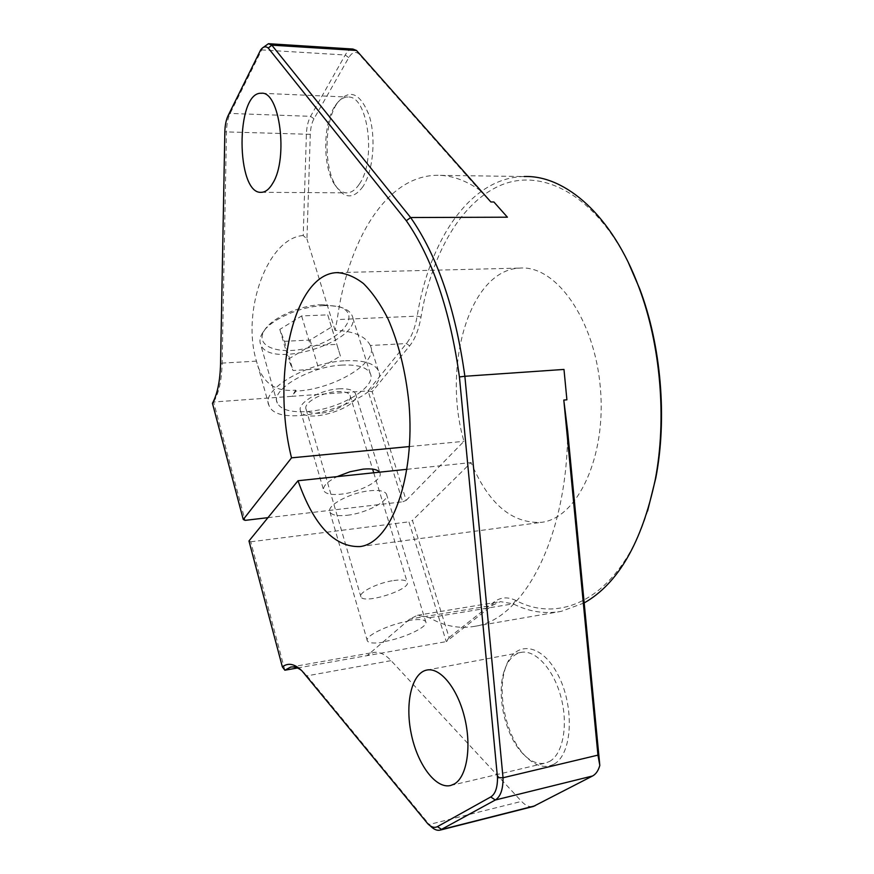 <?xml version="1.0" encoding="UTF-8"?>
<svg xmlns="http://www.w3.org/2000/svg" width="874" height="874" viewBox="0 0 874 874"><rect width="100%" height="100%" fill="white"/><g stroke="black" fill="none" stroke-linecap="round" stroke-linejoin="round"><path stroke-width="0.66" stroke-dasharray="4.37 3.28" d="M553.668 764.302C544.01 768.978 534.08 765.722 523.876 754.546C506.013 734.947 497.131 693.574 505.117 668.96C513.213 640.708 540.329 641.45 557.426 673.756C574.906 705.668 572.645 754.765 553.668 764.302M549.517 761.462C563.074 754.186 568.482 724.688 560.889 696.786C553.439 668.829 535.128 649.284 520.871 652.43C513.093 654.276 507.455 660.733 503.959 671.778C496.443 694.939 504.822 733.963 521.603 752.361C529.524 761.145 537.466 764.717 545.442 763.078L549.517 761.462M297.444 667.987L367.113 655.642L373.449 652.474C379.098 651.469 384.986 654.189 391.093 660.635L521.538 801.382C525.558 805.642 529.491 807.336 533.326 806.462M584.182 602.94L561.13 611.385C544.731 614.225 528.726 611.702 513.136 603.825L500.431 601.64L492.215 605.42L446.275 641.614L408.923 521.833L412.452 520.423L449.105 637.528L446.275 641.614L367.113 655.642L409.808 619.054L417.477 615.274L429.418 617.732C444.123 626.134 459.2 629.007 474.637 626.341C522.718 619.852 567.106 539.324 567.696 431.516M362.961 186.588C353.97 198.759 345.208 198.966 336.654 187.2C323.675 168.802 323.85 122.305 337.233 103.187C349.261 88.34 359.869 92.349 369.079 115.226C376.257 137.458 373.22 171.217 362.961 186.588M359.389 184.021C376.716 160.139 367.856 94.709 347.786 97.069C343.209 97.134 339.036 99.986 335.266 105.623C322.714 123.551 322.55 167.393 334.742 184.665C338.402 190.139 342.488 192.87 347.011 192.859C351.479 192.695 355.609 189.745 359.389 184.021M303.223 235.532C267.979 237.783 241.126 310.237 256.443 361.137L257.819 365.769C263.904 383.937 276.512 392.065 295.652 390.143L295.936 391.104C333.333 389.629 379.13 362.579 370.5 345.853L370.336 345.503C365.693 336.359 354.276 331.301 336.108 330.317L335.048 330.383L337.2 319.578C347.907 240.94 385.707 176.34 436.334 175.313C450.449 174.997 464.739 179.804 479.203 189.724L358.602 53.62C355.095 51.216 351.829 52.549 348.781 57.597L313.963 118.788C311.767 122.819 310.543 127.997 310.292 134.334L306.938 238.995L303.223 235.532L306.403 134.093C306.687 126.861 308.085 120.951 310.576 116.34L345.219 54.996C347.502 51.031 350.059 49.053 352.888 49.042M335.048 330.383L306.938 238.995M248.97 540.973L250.74 541.793L284.858 670.216M301.563 670.478L306.982 675.853L430.685 826.236M262.965 47.305L230.135 113.434C227.885 118.198 226.661 124.316 226.475 131.766L222.138 363.114C221.668 380.037 218.937 392.787 213.966 401.395L212.437 403.285M295.652 390.143L292.135 396.326L213.595 401.996L245.048 520.369M379.545 472.178L379.862 472.725C383.795 479.465 360.121 492.379 340.98 494.192C331.432 495.132 325.674 493.952 323.73 490.631C322.462 486.523 326.931 481.847 337.124 476.625M267.947 517.67L402.674 501.796L368.074 390.853L406.421 343.548C411.523 337.124 415.106 327.979 417.171 316.115C429.331 239.826 470.398 177.411 524.203 176.526L436.334 175.313M628.319 262.506C594.528 194.968 543.038 168.42 502.157 184.687C461.057 201.228 431.603 254.148 420.995 317.065C418.821 329.531 415.041 339.123 409.655 345.853L372.182 391.749L406.181 500.376L402.674 501.796M406.181 500.376L463.974 441.326C442.026 366.534 469.251 269.738 519.986 268.078C555.788 265.095 594.735 319.021 600.405 388.231C606.48 457.397 577.288 518.151 541.585 522.324C512.066 523.843 488.566 503.927 471.097 462.575L412.452 520.423M409.48 446.548L463.974 441.326M479.203 189.724L490.86 201.97M358.602 53.62L356.494 50.463M345.47 360.743C363.595 360.012 374.564 363.322 378.366 370.685C392.371 397.768 279.079 433.81 268.984 405.438C260.146 390.252 306.938 362.218 345.47 360.743M449.105 637.528L493.821 602.186C500.321 597.15 507.652 596.571 515.813 600.427C562.976 625.587 621.381 595.052 647.558 511.072M372.182 391.749L368.074 390.853L292.135 396.326L295.936 391.104M322.145 304.665C299.749 305.179 271.246 318.07 264.243 330.667C253.624 347.874 283.1 356.275 313.515 346.268C344.192 336.883 360.459 314.006 339.604 306.785L322.145 304.665M323.948 305.627C331.333 305.376 337.517 306.118 342.51 307.877C347.415 309.658 350.583 312.182 352.025 315.459C364.545 340.379 269.64 370.5 260.649 344.432C259.316 341.111 259.862 337.397 262.298 333.289C269.716 319.928 300.099 306.173 323.948 305.627M342.182 365.092C309.494 366.392 269.837 390.121 277.32 403.078C280.947 409.764 290.823 412.583 306.96 411.545C338.85 409.666 377.404 387.051 370.27 373.537C367.004 367.255 357.641 364.436 342.182 365.092M331.508 327.029L327.739 314.869L301.628 315.951L279.822 329.411L284.498 341.319L310.073 340.03L331.508 327.029L340.423 356.068L318.726 368.926L293.008 370.532L288.464 359.072L310.532 345.743L336.785 344.356L340.423 356.068M327.739 314.869L336.785 344.356M310.073 340.03L318.726 368.926M284.498 341.319L293.008 370.532M279.822 329.411L288.464 359.072M301.628 315.951L310.532 345.743M393.792 580.522C401.395 579.484 405.853 579.986 407.175 582.029C411.982 589.294 363.77 604.732 360.907 596.844C357.914 592.692 378.016 582.641 393.792 580.522M319.906 413.205C312.379 413.686 307.79 412.419 306.151 409.382C302.699 403.362 321.315 392.393 336.632 391.607C344.017 391.213 348.486 392.481 350.048 395.43C353.413 401.581 335.048 412.299 319.906 413.205M383.555 642.237C374.367 643.635 368.981 643.209 367.375 640.959C363.868 636.458 388.307 624.495 408.147 621.185M338.784 388.832C347.994 388.351 353.555 389.935 355.5 393.606C362.557 406.76 305.376 424.939 300.623 411.053C296.308 403.537 319.611 389.793 338.784 388.832M347.197 515.267C366.403 513.267 390.274 500.485 386.417 494.018C384.516 490.806 378.595 489.757 368.642 490.882C349.218 493.067 326.035 505.882 329.946 512.033C331.858 515.223 337.615 516.294 347.197 515.267M407.972 620.627C418.133 618.934 424.043 619.273 425.714 621.643C429.2 626.516 402.99 638.807 383.391 641.691M407.011 469.294L471.097 462.575M250.74 541.793L408.923 521.833M426.479 822.303L429.145 824.51L521.538 801.382M304.447 673.657L306.982 675.853L391.093 660.635M348.781 57.597L345.219 54.996L261.446 49.905L259.294 52.243M313.963 118.788L310.576 116.34L230.135 113.434L228.038 115.772M310.292 134.334L224.847 131.854M256.443 361.137L222.138 363.114L220.565 363.824M493.821 602.186L492.215 605.42L409.808 619.054M515.813 600.427L513.136 603.825L429.418 617.732M420.995 317.065L417.171 316.115L337.2 319.578M409.655 345.853L406.421 343.548L370.336 345.503M521.603 752.361L523.876 754.546M503.959 671.778L505.117 668.96M450.645 785.497L545.442 763.078M426.72 670.074L520.871 652.43M334.742 184.665L336.654 187.2M335.266 105.623L337.233 103.187M261.512 192.313L347.011 192.859M261.905 93.278L347.786 97.069M427.834 823.8L430.084 825.722M304.731 673.319L302.087 671.003M260.627 49.971L262.211 48.168M213.966 401.395L213.081 402.586M378.366 370.685L370.5 345.853M268.984 405.438L257.819 365.769M264.243 330.667L262.298 333.289M339.604 306.785L342.51 307.877M370.27 373.537L352.025 315.459M277.32 403.078L260.649 344.432M306.151 409.382L360.907 596.844M350.048 395.43L372.608 469.109M373.733 472.79L407.175 582.029M300.623 411.053L323.73 490.631M355.5 393.606L379.862 472.725M329.946 512.033L367.375 640.959M386.417 494.018L425.714 621.643M417.477 615.274L500.431 601.64M290.66 667.081L373.449 652.474M474.637 626.341L561.13 611.385M359.968 546.578L541.585 522.324M338.511 272.59L519.986 268.078"/><path stroke-width="1.31" d="M599.815 765.427L567.696 431.516L563.796 400.063L597.947 755.125L599.815 765.427C598.329 770.671 595.915 774.189 592.561 775.992L533.326 806.462L440.179 830.103L495.285 800.016C500.562 796.673 503.14 789.255 503.031 777.762L464.87 376.268L563.981 369.429L566.898 399.811L563.796 400.063M454.436 783.923L450.645 785.497C435.602 789.266 417.237 764.029 411.173 733.428C404.87 702.871 411.829 673.024 426.72 670.074C439.972 667.091 457.255 687.762 464.465 716.997C471.829 746.178 467.033 776.724 454.436 783.923M272.808 183.158C269.378 189.079 265.609 192.138 261.512 192.313C235.914 195.055 235.281 91.726 261.293 93.256C279.724 90.688 288.529 158.434 272.808 183.158M566.898 399.811L563.981 369.429M507.412 217.2L493.876 201.981L507.412 217.2L410.627 217.528L271.803 45.153L268.263 48.059L406.312 220.74L410.627 217.528C437.415 256.006 455.496 308.926 464.87 376.268L459.429 376.956L497.492 777.685L503.031 777.762L597.947 755.125M301.563 670.478C297.739 667.561 294.101 666.436 290.66 667.081L284.858 670.216L282.368 666.895L248.97 540.973L298.023 480.733L407.011 469.294M497.492 777.685C497.546 787.616 495.307 794.04 490.762 796.946L437.426 826.629C434.476 828.148 431.275 827.208 427.834 823.8L302.087 671.003C294.778 663.781 288.202 662.416 282.368 666.895M430.084 825.722L430.685 826.236C433.985 829.524 437.153 830.813 440.179 830.103M406.312 220.74C432.532 258.704 450.23 310.773 459.429 376.956M267.947 517.67L245.048 520.369L243.267 519.495L212.437 403.285C217.386 394.196 220.095 381.042 220.565 363.824L224.847 131.854C225.011 125.299 226.082 119.946 228.038 115.772L260.627 49.971C263.096 46.606 265.641 45.961 268.263 48.059M268.81 43.722L352.888 49.042L356.494 50.463L271.803 45.153L268.46 43.7L262.211 48.168M243.267 519.495L291.523 457.845C271.388 377.557 292.79 274.327 336.698 272.633C345.58 273.027 354.505 276.665 363.464 283.547C372.269 292.309 380.419 303.999 387.914 318.639C398.62 343.045 405.634 371.242 408.956 403.22C415.5 478.264 390.897 543.158 359.968 546.578C334.392 547.332 313.744 525.383 298.023 480.733M337.124 476.625L349.939 471.774L363.158 469.141C371.854 468.355 377.317 469.371 379.545 472.178M291.523 457.845L409.48 446.548M356.494 50.463L490.86 201.97L493.876 201.981M524.203 176.526C565.467 175.008 612.368 215.616 638.85 287.175C660.657 344.695 666.971 418.941 655.216 479.815C641.833 542.536 618.158 583.57 584.182 602.94M647.558 511.072L655.784 478.078C667.343 418.264 661.148 345.405 639.724 288.89L628.319 262.506M284.858 670.216L297.444 667.987M490.762 796.946L495.285 800.016L592.561 775.992M437.426 826.629L441.687 829.492L534.943 805.839M261.293 93.256L261.905 93.278M639.724 288.89L638.85 287.175M655.784 478.078L655.216 479.815M372.608 469.109L373.733 472.79M336.698 272.633L338.511 272.59"/></g></svg>
